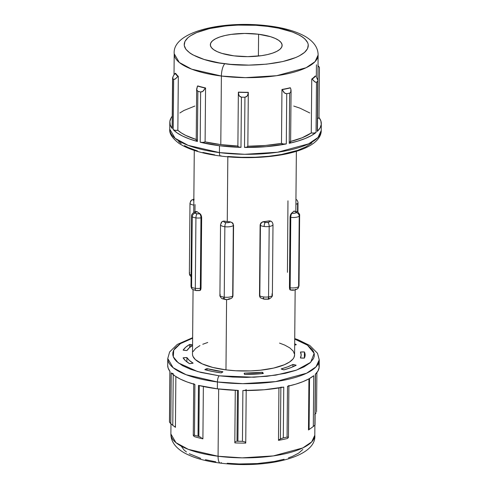 <?xml version="1.0" encoding="UTF-8"?>
<svg xmlns="http://www.w3.org/2000/svg" width="489" height="489" viewBox="0 0 489 489"><rect width="100%" height="100%" fill="white"/><g stroke="black" fill="none" stroke-linecap="round" stroke-linejoin="round"><path stroke-width="0.73" d="M190.863 344.568L190.844 346.554L190.863 344.568A9.548 3.087 0.5 0 0 189.665 344.445A9.548 3.087 -179.5 0 1 190.863 344.568A9.548 3.087 -179.5 0 1 192.574 344.849A9.548 3.087 0.5 0 0 190.863 344.568M189.64 347.496L189.665 344.445L185.716 347.208L183.149 350.142L186.963 350.521L189.432 347.679L192.568 345.417A57.635 18.631 -179.5 0 0 186.963 350.521A9.548 3.087 -179.5 0 1 183.149 350.142A61.583 19.908 -179.5 0 1 189.665 344.445L189.64 347.496M295.943 199.316L296.303 199.549A3.295 2.824 125.2 0 0 295.943 199.341A3.295 2.824 -54.8 0 1 296.303 199.549A3.295 2.824 -54.8 0 1 296.334 199.567M260.882 298.033L259.732 296.75L259.5 295.576L259.818 295.802L260.435 225.368A6.589 2.127 0.5 0 0 264.146 226.499A3.295 1.064 -82.8 0 1 265.307 222.391A3.295 1.064 -179.5 0 1 263.449 221.829A3.295 2.824 125.2 0 0 260.435 225.368L260.185 224.53L261.059 222.85L263.265 221.7A51.045 16.498 0.5 0 0 269.243 220.851L271.261 221.401M271.328 221.425A3.295 2.824 -54.8 0 0 271.297 221.401A3.295 2.824 125.2 0 0 269.427 220.979A3.295 2.824 -54.8 0 1 271.297 221.401L269.427 220.979A3.295 1.064 -179.5 0 1 267.825 222.379L269.531 221.792L269.726 221.383L269.243 220.851A51.045 16.498 -179.5 0 1 263.265 221.7L265.307 222.391L267.825 222.379A3.295 1.32 81.9 0 1 269.182 226.474A6.589 2.127 0.5 0 0 272.996 224.579A6.589 2.127 -179.5 0 1 272.996 224.579A6.589 2.127 -179.5 0 1 269.182 226.474L268.565 296.902A3.295 1.32 81.9 0 1 267.642 299.189A3.295 1.32 -98.1 0 0 268.565 296.902A6.589 2.127 -179.5 0 1 263.528 296.933A3.295 1.064 97.2 0 0 264.249 299.207A3.295 1.064 -82.8 0 1 264.249 299.207A3.295 1.064 -82.8 0 1 263.528 296.933A6.589 2.127 0.5 0 0 268.565 296.902L269.182 226.474A6.589 2.127 -179.5 0 1 264.146 226.499A6.589 2.127 -179.5 0 1 260.435 225.368L259.818 295.802A6.589 2.127 0.5 0 0 263.528 296.933A6.589 2.127 -179.5 0 1 259.818 295.802L259.5 295.576L260.117 225.142L259.5 295.576L259.965 297.178L260.912 298.07A3.295 2.824 -54.8 0 1 259.818 295.802A3.295 2.824 125.2 0 0 260.912 298.064A3.295 2.824 -54.8 0 0 260.943 298.088M200.209 290.393L201.034 288.192L200.349 288.29L201.034 288.192L201.651 217.758L200.967 217.856L200.349 288.29A6.589 2.127 -179.5 0 1 195.313 288.314A6.589 2.127 0.5 0 0 200.349 288.29A3.295 1.32 81.9 0 1 199.426 290.57A3.295 1.32 -98.1 0 0 200.349 288.29L200.967 217.856A6.589 2.127 -179.5 0 1 195.93 217.886A6.589 2.127 -179.5 0 1 192.22 216.749A6.589 2.127 0.5 0 0 195.93 217.886A3.295 1.064 -82.8 0 1 197.091 213.779A3.295 1.064 -179.5 0 1 195.233 213.21A3.295 2.824 125.2 0 0 192.22 216.749A6.589 2.127 -179.5 0 1 191.609 215.845A6.589 2.127 -179.5 0 1 191.609 215.838A6.589 2.127 0.5 0 0 192.22 216.749L191.602 287.184L192.22 216.749A3.295 2.824 -54.8 0 1 195.233 213.21L197.091 213.779L200.001 213.705L200.906 214.75L201.621 217.128L201.034 288.192L200.728 289.769L199.952 290.497M195.313 288.314A3.295 1.064 97.2 0 0 196.034 290.594A3.295 1.064 -82.8 0 1 196.034 290.594A3.295 1.064 -82.8 0 1 195.313 288.314L195.93 217.886L195.313 288.314A6.589 2.127 -179.5 0 1 191.602 287.184A6.589 2.127 0.5 0 0 195.313 288.314M297.605 203.448A6.589 2.127 -179.5 0 1 295.9 204.261A6.589 2.127 0.5 0 0 297.605 203.448L297.526 212.006L297.605 203.448A6.589 2.127 0.5 0 0 298.003 202.721A6.589 2.127 -179.5 0 1 298.003 202.721A6.589 2.127 -179.5 0 1 297.605 203.448M221.395 462.625A9.878 3.191 -82.8 0 1 220.184 463.071A9.878 3.191 -82.8 0 1 218.076 456.249L188.357 449.373L175.979 442.679L170.881 433.975A71.962 23.258 0.5 0 0 218.076 456.249L218.662 388.987L218.076 456.249A71.962 23.258 0.5 0 0 314.8 435.234L311.725 441.867L302.783 447.942L273.351 455.907L242.116 457.857L218.076 456.249A9.878 3.191 97.2 0 0 220.184 463.071M174.665 426.634L175.435 425.937M224.873 63.717C206.963 62.317 172.935 51.602 187.953 37.684C204.567 23.961 251.419 23.466 267.605 26.375A9.878 3.191 -82.8 0 1 268.816 25.929A9.878 3.191 -82.8 0 1 269.781 26.663A9.878 3.191 97.2 0 0 268.816 25.929A9.878 3.191 97.2 0 0 267.605 26.375L278.565 28.166L292.563 32.048L299.733 35.281L302.563 37.048L304.849 38.888L307.715 42.739L308.266 44.701L307.575 48.625L304.525 52.409L299.237 55.911L295.814 57.513L282.831 61.541L266.701 64.151L248.803 65.116L230.692 64.352L219.261 62.904L204.194 59.481L192.745 54.811L189.915 53.044L185.906 49.297L184.219 45.391L184.909 41.467L187.953 37.684L190.331 35.886L196.67 32.58L209.653 28.551L225.784 25.941L237.611 25.104L255.826 25.294L267.605 26.375C285.515 27.775 319.543 38.484 304.525 52.409C287.917 66.125 241.065 66.62 224.873 63.717A9.878 3.191 97.2 0 0 221.389 76.04A9.878 3.191 -82.8 0 1 224.873 63.717M174.017 74.823L174.2 53.766L179.292 62.47L191.67 69.163L221.389 76.04A71.962 23.258 -179.5 0 1 174.2 53.766C172.091 31.504 223.094 20.092 268.767 25.917C283.944 27.806 296.12 31.327 305.301 36.479C313.846 41.614 318.113 47.794 318.119 55.025A71.962 23.258 -179.5 0 1 221.389 76.04L220.796 144.603L221.389 76.04L245.435 77.647L276.67 75.697L306.102 67.733L315.044 61.657L318.119 55.025L317.52 123.583A71.962 23.258 0.5 0 1 317.502 124.017L317.508 123.155M221.089 155.789A4.939 1.595 -82.8 0 1 220.484 156.009A4.939 1.595 -82.8 0 1 219.427 152.599L188.149 145.355L175.117 138.314L169.756 129.151A75.746 24.481 0.5 0 0 219.427 152.599L219.488 145.74A75.746 24.481 -179.5 0 1 200.19 142.207L200.624 92.005A75.746 24.481 -179.5 0 1 197.856 91.284L197.415 141.48A75.746 24.481 -179.5 0 1 173.204 129.634L173.644 79.432A75.746 24.481 -179.5 0 1 172.678 78.326L172.238 128.528A75.746 24.481 -179.5 0 1 169.817 122.299A75.746 24.481 -179.5 0 1 172.238 116.241M219.17 375.809L197.678 371.591L178.314 362.905L173.283 356.811L173.748 350.112L180.465 343.62L192.635 338.205L183.094 342.123L179.769 344.067L174.995 348.241L173.583 350.43L172.849 352.661L172.794 354.904L173.424 357.147L174.726 359.36L176.688 361.53L182.525 365.65L190.71 369.336L200.918 372.453L219.17 375.809A4.939 1.595 97.2 0 0 217.428 381.97A4.939 1.595 -82.8 0 1 219.17 375.809L232.605 377.037L246.462 377.404L266.872 376.304L285.276 373.327L295.631 370.417L303.987 366.903L310.02 362.911L313.498 358.59L314.231 356.365L314.286 354.122L313.657 351.878L312.355 349.659L307.783 345.387L300.735 341.469L294.726 339.097L307.483 345.179L314.14 353.315L310.692 362.294L296.578 370.087L275.814 375.136L253.913 377.233L219.17 375.809M167.696 365.338L168.112 368.015L169.995 371.457A75.746 24.481 0.5 0 1 167.696 365.381L167.758 358.523L173.118 367.685L186.144 374.733L217.428 381.97A75.746 24.481 -179.5 0 1 167.758 358.523L169.64 351.927L177.275 344.445L192.635 337.685M316.664 77.641L317.844 80.312L317.263 131.407A3.295 1.064 0.5 0 0 317.44 131.07L317.881 80.679M317.318 118.564L318.724 118.069L318.883 117.384L320.863 120.899L321.255 124.463L320.044 127.99L317.263 131.407L317.703 81.205A75.746 24.481 -179.5 0 1 316.487 82.268L316.053 132.47L311.291 135.636L305.142 138.54L297.734 141.113L289.225 143.308L290.607 142.537M318.003 65.709L318.357 66.082A75.746 24.481 -179.5 0 1 319.317 67.182A75.746 24.481 0.5 0 0 318.626 66.376L318.021 65.709M175.423 427.337L175.869 376.579L175.423 427.337L174.811 426.885L175.423 427.337M174.151 426.39L173.473 425.876L174.151 426.39M173.24 373.565A3.295 1.064 -179.5 0 1 171.236 372.875L170.789 423.676A75.746 24.481 -179.5 0 1 169.549 422.251L169.995 371.457L169.549 422.251A75.746 24.481 0.5 0 0 170.789 423.676L172.788 425.344L173.228 374.684L172.788 425.344L173.473 425.876L170.789 423.676L171.236 372.875A75.746 24.481 0.5 0 0 194.903 384.458L194.463 435.259A75.746 24.481 0.5 0 0 198.027 436.194L198.473 385.393A75.746 24.481 0.5 0 0 217.367 388.828L217.428 381.97L217.367 388.828L238.357 390.43L237.911 441.231L238.357 390.43A75.746 24.481 0.5 0 1 217.367 388.828L198.473 385.393L198.027 436.194A75.746 24.481 -179.5 0 1 194.463 435.259L193.277 435.406L194.42 436.634A71.962 23.258 0.5 0 0 202.904 438.859L203.363 386.506L202.904 438.859A71.962 23.258 -179.5 0 1 194.42 436.634L193.974 436.274M202.623 438.572L202.263 438.266L202.623 438.572M201.346 437.631L200.172 436.995L201.346 437.631M198.852 436.445L200.172 436.995L198.027 436.194L198.852 436.445L199.292 385.595L198.852 436.445M246.205 389.488A3.295 1.064 -179.5 0 1 242.886 390.522L242.446 441.322L245.117 441.952L245.692 443.113A71.962 23.258 -179.5 0 1 234.909 442.9A71.962 23.258 0.5 0 0 245.692 443.113L245.117 441.952L242.446 441.322A75.746 24.481 -179.5 0 1 237.911 441.231L237 441.261L237.44 390.405L237 441.261L237.911 441.231A75.746 24.481 0.5 0 0 242.446 441.322L242.886 390.522L264.146 389.757L283.748 387.086A3.295 1.064 -179.5 0 1 280.863 387.16M280.411 438.939L279.769 439.299L280.411 438.939L280.857 387.624L280.411 438.939L283.302 437.887L283.748 387.086L283.302 437.887A75.746 24.481 0.5 0 0 287.074 437.099L287.514 386.298L295.796 384.146L303.021 381.628L309.042 378.792L313.455 375.882M315.026 424.935L315.472 374.006A3.295 1.064 -179.5 0 1 315.307 374.342L314.861 425.137A75.746 24.481 -179.5 0 1 313.302 426.5L309.091 429.55L309.531 378.517L309.091 429.55L313.302 426.5L313.742 375.705L313.302 426.5A75.746 24.481 0.5 0 0 314.861 425.137L315.307 374.342L317.972 370.992L319.134 367.545L318.767 364.067M227.263 221.523L227.831 156.798L227.263 221.523A51.045 16.498 0.5 0 0 230.392 221.878L232.642 223.002L233.571 225.288L232.953 295.723L232.697 296.896L231.768 298.039A3.295 2.928 -131.2 0 0 232.691 295.949L233.308 225.521A6.589 2.127 -179.5 0 1 224.854 226.719A6.589 2.127 -179.5 0 1 220.539 224.677L220.539 224.677A6.589 2.127 0.5 0 0 224.854 226.719L224.243 297.153L224.854 226.719A6.589 2.127 0.5 0 0 233.308 225.521L233.094 223.607L232.385 222.758L230.392 221.878A51.045 16.498 -179.5 0 1 227.263 221.523A51.045 16.498 -179.5 0 1 224.207 221.101A51.045 16.498 0.5 0 0 227.263 221.523M220.942 223.956A3.295 2.928 48.8 0 1 221.865 221.865L223.62 221.071L224.207 221.101L223.858 221.639L224.164 222.043L226.016 222.611L228.534 222.599L230.246 222.012A3.295 2.928 48.8 0 1 233.308 225.521A3.295 2.928 -131.2 0 0 230.246 222.012A3.295 1.064 -179.5 0 1 226.016 222.611A3.295 1.064 97.2 0 0 224.854 226.719A3.295 1.064 -82.8 0 1 226.016 222.611A3.295 1.064 -179.5 0 1 224.06 221.23A3.295 2.928 -131.2 0 0 221.865 221.865A3.295 2.928 48.8 0 1 224.06 221.23L222.599 221.328M192.538 354.794L192.99 356.414L195.343 359.574L202.305 363.914L212.813 367.447L225.973 369.867L226.584 299.531L225.973 369.867L235.655 370.754L250.637 370.906L260.362 370.222L273.626 368.076L284.305 364.763L289.512 362.043L292.96 359.03L293.975 357.453L294.586 354.941A51.045 16.498 0.5 0 1 225.973 369.867A51.045 16.498 0.5 0 1 192.495 354.067L193.057 289.684M197.232 211.755A51.045 16.498 0.5 0 0 200.001 213.705A51.045 16.498 -179.5 0 1 197.232 211.755L195.129 212.397L195.233 213.21A3.295 1.064 -179.5 0 1 196.841 211.81A3.295 1.32 -98.1 0 0 196.346 211.664L196.346 211.664A3.295 1.32 81.9 0 1 196.841 211.81L197.232 211.755L196.786 211.603M258.595 34.248A35.899 11.602 -179.5 0 1 282.135 45.361A35.899 11.602 -179.5 0 1 233.883 55.844A35.899 11.602 -179.5 0 1 210.343 44.731A35.899 11.602 -179.5 0 1 258.595 34.248L258.406 56.058L258.595 34.248L244.757 33.441L231.144 34.401L225.081 35.508L219.83 36.981L215.594 38.765L212.538 40.789L210.777 42.977L210.374 45.245L211.352 47.506L213.675 49.67L217.244 51.657L221.927 53.393L233.883 55.844L247.721 56.651L261.334 55.691L267.397 54.585L272.648 53.112L276.884 51.327L279.946 49.303L281.707 47.115L282.104 44.847L281.126 42.586L278.809 40.422L275.24 38.435L270.551 36.699L258.595 34.248M196.511 140.215L196.303 140.893L197.415 141.48L197.856 91.284L196.902 90.434L196.664 89.059L197.483 86.046L196.712 89.78L197.856 91.284A75.746 24.481 0.5 0 0 200.624 92.005L202.819 91.382L205.313 88.093A72.451 23.417 -179.5 0 1 197.483 86.046A3.295 1.064 -179.5 0 1 197.837 85.936A3.295 1.064 0.5 0 0 197.483 86.046A72.451 23.417 0.5 0 0 205.313 88.093A3.295 1.064 0.5 0 0 205.569 87.959A71.962 23.258 -179.5 0 1 197.837 85.936A71.962 23.258 0.5 0 0 205.569 87.959L205.099 141.877A71.962 23.258 0.5 0 0 220.796 144.603A71.962 23.258 0.5 0 0 237.886 146.022M177.849 130.3A71.962 23.258 0.5 0 0 196.223 139.506L185.814 135.453L181.346 132.953L177.849 130.3L178.32 76.388L177.849 130.3L175.068 130.312L173.204 129.634A3.295 1.064 0.5 0 0 177.849 130.3M173.277 76.021L175.141 73.332A3.295 1.064 -179.5 0 1 175.63 73.307A71.962 23.258 0.5 0 0 178.32 76.388A71.962 23.258 -179.5 0 1 175.63 73.307A3.295 1.064 0.5 0 0 175.141 73.332A72.451 23.417 0.5 0 0 177.868 76.443A3.295 1.064 0.5 0 0 178.32 76.388A3.295 1.064 -179.5 0 1 177.868 76.443A72.451 23.417 -179.5 0 1 175.141 73.332L174.115 74.689M294.543 354.232L293.149 351.016L289.855 347.936L284.775 345.106L279.537 343.095M207.746 342.471L202.776 344.262M199.964 345.576L195.612 348.455L193.106 351.573M186.914 357.532L183.094 357.844L185.618 360.827L189.53 363.651L193.137 363.15L189.341 360.417L186.914 357.532L186.877 361.866L186.914 357.532A9.548 3.087 -179.5 0 0 183.094 357.844A61.583 19.908 -179.5 0 0 189.53 363.651A9.548 3.087 -179.5 0 0 193.137 363.15A57.635 18.631 -179.5 0 1 186.914 357.532M207.055 368.645L204.805 369.684L212.623 371.487L221.181 372.887L222.898 371.744L207.055 368.645L207.043 370.259L207.055 368.645A9.548 3.087 -179.5 0 0 204.805 369.684A61.583 19.908 -179.5 0 0 221.181 372.887A9.548 3.087 -179.5 0 0 222.898 371.744A57.635 18.631 -179.5 0 1 207.055 368.645M244.268 373.144L244.641 374.421L263.296 373.523L262.312 372.27L244.268 373.144L244.262 373.84L244.268 373.144A9.548 3.087 -179.5 0 0 244.207 373.492L244.207 373.51A9.548 3.087 -179.5 0 0 244.641 374.421A61.583 19.908 -179.5 0 0 263.296 373.523A9.548 3.087 -179.5 0 0 262.312 372.27A57.635 18.631 -179.5 0 1 244.268 373.144M281.138 368.926L283.962 369.849L290.625 367.71L296.169 365.259L292.948 364.488L287.605 366.866L281.138 368.926A9.548 3.087 -179.5 0 0 283.962 369.849A61.583 19.908 -179.5 0 0 296.169 365.259A9.548 3.087 -179.5 0 0 292.948 364.488A57.635 18.631 -179.5 0 1 281.138 368.926M300.417 357.96L304.372 358.095L305.124 355.038L304.415 351.97L300.46 352.037L301.169 355.008L300.417 357.96A9.548 3.087 -179.5 0 0 304.372 358.095L304.415 351.97L304.36 358.095A61.583 19.908 -179.5 0 0 305.124 355.051A61.583 19.908 -179.5 0 0 304.415 351.97A9.548 3.087 -179.5 0 0 300.46 352.037A57.635 18.631 -179.5 0 1 301.169 355.014A57.635 18.631 -179.5 0 1 300.417 357.96M294.671 345.112L296.316 344.666L294.684 343.822A61.583 19.908 -179.5 0 1 296.316 344.666A9.548 3.087 -179.5 0 1 294.671 345.112M291.065 90.936L290.924 89.42L290.71 92.299L289.659 93.106A75.746 24.481 -179.5 0 1 286.731 93.717A75.746 24.481 0.5 0 0 289.659 93.106L290.71 92.299L291.071 90.74L290.619 142.452A3.295 1.064 0.5 0 1 289.225 143.308L289.659 93.106L289.225 143.308A75.746 24.481 -179.5 0 0 316.053 132.47A3.295 1.064 0.5 0 1 311.273 132.953L314.036 133.069L316.053 132.47L316.487 82.268L315.558 82.262L314.384 81.51L312.184 79.114A3.295 1.064 -179.5 0 1 311.744 79.035L311.273 132.953L302.159 137.764L290.625 141.443A71.962 23.258 0.5 0 0 311.273 132.953L311.744 79.035A71.962 23.258 0.5 0 0 315.124 76.076A71.962 23.258 -179.5 0 1 311.744 79.035A3.295 1.064 0.5 0 0 312.184 79.114A72.451 23.417 0.5 0 0 315.607 76.119A3.295 1.064 0.5 0 0 315.124 76.076A3.295 1.064 -179.5 0 1 315.607 76.119A72.451 23.417 -179.5 0 1 312.184 79.114L314.977 81.95L316.487 82.268A75.746 24.481 0.5 0 0 317.703 81.205M247.844 146.223A71.962 23.258 0.5 0 0 281.487 143.393A3.295 1.064 0.5 0 0 286.297 143.919L286.731 93.717L285.215 93.448L283.889 92.433L282.177 89.621A3.295 1.064 -179.5 0 1 281.957 89.475A71.962 23.258 0.5 0 0 290.118 87.769A71.962 23.258 -179.5 0 1 281.957 89.475A3.295 1.064 0.5 0 0 282.177 89.621A72.451 23.417 0.5 0 0 290.442 87.892A3.295 1.064 0.5 0 0 290.118 87.769A3.295 1.064 -179.5 0 1 290.442 87.892A72.451 23.417 -179.5 0 1 282.177 89.621L284.512 93.002L286.731 93.717L286.297 143.919L266.273 146.669L244.506 147.427L247.043 147.079L247.801 146.223L265.234 145.484L281.487 143.393L281.957 89.475L281.487 143.393L283.541 144.017L286.297 143.919A75.746 24.481 -179.5 0 1 244.506 147.427L244.94 97.232A75.746 24.481 -179.5 0 1 241.419 97.158L240.979 147.36L219.488 145.74L200.19 142.207L202.911 142.415L205.099 141.877L220.796 144.603L237.978 146.028M238.357 92.653L237.886 146.272L238.534 146.914L240.979 147.36L241.419 97.158L239.891 96.571L238.925 95.318L238.369 92.268A3.295 1.064 -179.5 0 1 238.449 92.115A71.962 23.258 0.5 0 0 248.271 92.311A71.962 23.258 -179.5 0 1 238.449 92.115A3.295 1.064 0.5 0 0 238.369 92.268A72.451 23.417 0.5 0 0 248.314 92.47A3.295 1.064 0.5 0 0 248.271 92.311A3.295 1.064 -179.5 0 1 248.314 92.47A72.451 23.417 -179.5 0 1 238.369 92.268L238.449 93.827L239.341 95.991L241.419 97.158A75.746 24.481 0.5 0 0 244.94 97.232L247.098 96.15L248.131 94.022L248.314 92.47L247.844 146.394A3.295 1.064 0.5 0 1 244.506 147.427L244.94 97.232L246.505 96.7L247.556 95.489L248.314 92.47M197.367 139.854L196.878 140.019M196.664 89.059L196.217 140.649A3.295 1.064 0.5 0 0 197.415 141.48L189.451 138.968L182.666 136.107L177.214 132.977L173.204 129.634L173.644 79.432L175.031 79.175L177.868 76.443L175.618 78.76L173.644 79.432A75.746 24.481 0.5 0 1 172.678 78.326L173.259 76.052L172.574 77.947L172.134 128.259A3.295 1.064 0.5 0 0 172.238 128.528L170.258 125.013L169.866 121.455L171.077 117.928M172.189 128.069L172.678 78.326M290.588 142.305L289.647 141.682M318.987 117.519A75.746 24.481 -179.5 0 1 321.304 123.619A75.746 24.481 -179.5 0 1 317.263 131.407L317.337 130.801M309.775 112.965L299.94 108.148L293.755 106.064M194.836 106.064L183.937 110.465L179.848 112.965M278.479 440.357L278.932 387.948L278.479 440.357A71.962 23.258 0.5 0 0 287.434 438.48A71.962 23.258 -179.5 0 1 278.479 440.357L278.797 440.021L278.479 440.357M308.486 429.984L309.091 429.55L308.486 429.984L308.932 378.859L308.486 429.984A71.962 23.258 0.5 0 0 308.614 429.892A71.962 23.258 0.5 0 0 308.785 429.764A71.962 23.258 -179.5 0 1 308.755 429.788M171.236 372.875L175.203 376.139L180.545 379.195L187.159 381.988L194.903 384.458A3.295 1.064 -179.5 0 1 193.723 383.633L193.271 435.338M178.613 141.51L181.217 143.613M184.445 145.624L188.265 147.531L197.501 150.954M202.843 152.434L214.689 154.86M227.721 156.504L241.438 157.305L255.307 157.232L268.797 156.278L281.389 154.493L297.55 150.398L305.906 146.877L311.939 142.886M290.338 289.995L289.696 289.274L289.451 287.703L290.069 217.269L290.527 214.787L291.53 213.198A51.045 16.498 0.5 0 0 293.797 211.217L294.133 211.065M181.285 446.261L184.151 450.112L186.437 451.952M189.267 453.719L200.716 458.389M205.392 459.684L215.783 461.818M227.208 463.26L239.231 463.963L257.373 463.572L274.262 461.494L284.091 459.25M288.431 457.9L292.33 456.42L298.669 453.114L302.856 449.452M294.726 338.577L297.923 339.684L309.818 345.503L317.508 353.284L319.244 359.849A75.746 24.481 -179.5 0 1 217.428 381.97L242.74 383.663L275.613 381.609L306.597 373.223L316.01 366.829L319.244 359.849L319.183 366.701A75.746 24.481 0.5 0 1 315.307 374.342M287.434 438.48L288.437 437.294L288.889 385.448A3.295 1.064 -179.5 0 1 287.514 386.298A75.746 24.481 0.5 0 0 313.742 375.705M242.886 390.522A75.746 24.481 0.5 0 0 283.748 387.086M315.271 414.024L314.708 414.623L315.271 414.024M316.163 412.82L315.76 413.419L316.163 412.82M316.542 411.775L316.884 372.606M279.225 439.666L279.769 439.299L279.225 439.666M287.514 386.298L287.074 437.099L288.437 437.294L287.074 437.099A75.746 24.481 -179.5 0 1 283.302 437.887L280.704 438.792M236.224 441.396L234.983 442.074M169.451 422.068L169.891 371.188A3.295 1.064 -179.5 0 0 169.995 371.457M288.113 437.007L288.437 437.294L287.85 438.138M193.632 435.937L193.51 435.131L194.463 435.259L194.903 384.458M237.886 146.272A3.295 1.064 0.5 0 0 240.979 147.36A75.746 24.481 -179.5 0 1 219.488 145.74L219.427 152.599A75.746 24.481 0.5 0 0 321.242 130.477L318.009 137.458L308.602 143.852L277.618 152.238L244.738 154.292L219.427 152.599A4.939 1.595 97.2 0 0 220.484 156.009M319.427 67.341L318.987 117.66A3.295 1.064 0.5 0 1 317.563 118.521M319.097 67.06L318.767 66.724L319.097 67.06M317.911 65.832L318.767 66.724L317.911 65.832M317.844 80.312L317.355 78.906M290.924 89.42L290.442 87.892L290.924 89.42M316.432 64.774L316.322 77.115M238.363 93.057L238.369 92.268M205.569 87.959A3.295 1.064 -179.5 0 1 205.313 88.093L203.461 90.838L202.104 91.798L200.624 92.005L200.19 142.207A3.295 1.064 0.5 0 0 205.099 141.877L205.569 87.959M194.176 199.335L193.344 199.885L193.937 200.679M194.958 211.969L195.038 204.567M193.797 205.099A6.589 2.127 -179.5 0 1 189.983 203.131L189.983 203.131A6.589 2.127 0.5 0 0 193.797 205.099M193.833 200.631A3.295 1.064 -179.5 0 1 193.51 199.683A3.295 2.928 -131.2 0 0 191.315 200.319L189.983 203.131L189.371 273.565A6.589 2.127 0.5 0 0 191.095 275.02A6.589 2.127 -179.5 0 1 189.371 273.565A6.589 2.127 -179.5 0 1 189.775 272.844M190.386 202.409A3.295 2.928 48.8 0 1 191.315 200.319A3.295 2.928 48.8 0 1 193.51 199.683A3.295 1.064 -179.5 0 1 193.846 199.469M198.937 290.429L196.419 290.442M195.325 290.215L194.567 289.873M232.238 297.599L232.691 295.949A6.589 2.127 -179.5 0 1 224.243 297.153A3.295 1.064 97.2 0 0 224.964 299.427A3.295 1.064 -82.8 0 1 224.964 299.427A3.295 1.064 -82.8 0 1 224.243 297.153A6.589 2.127 -179.5 0 1 219.922 295.111A6.589 2.127 0.5 0 0 224.243 297.153A6.589 2.127 0.5 0 0 232.691 295.949A3.295 2.928 48.8 0 1 231.768 298.039A3.295 2.928 48.8 0 1 229.573 298.675L227.868 299.262M225.973 299.335L225.35 299.274M223.491 298.712L223.387 297.893M268.754 297.642L269.06 298.052L268.583 298.645M267.153 299.042L264.635 299.06M263.54 298.834L262.782 298.492M289.989 289.775L290.882 290.069A3.295 1.064 -82.8 0 1 290.16 287.789A3.295 1.064 97.2 0 0 290.882 290.069A3.295 1.064 -82.8 0 1 290.882 290.069C293.149 290.527 295.417 290.069 297.685 288.681A3.295 2.928 -131.2 0 0 298.614 286.591A3.295 2.928 48.8 0 1 297.685 288.681L299.017 285.869L299.629 215.435A6.589 2.127 -179.5 0 1 299.225 216.156A6.589 2.127 0.5 0 0 299.629 215.435A6.589 2.127 -179.5 0 1 299.629 215.435C300.16 214.647 297.99 211.804 297.086 211.78L293.797 211.217A51.045 16.498 -179.5 0 1 291.53 213.198L294.457 213.235L296.163 212.648L296.059 211.835L294.201 211.272A3.295 1.064 -82.8 0 1 294.592 211.12L294.592 211.12A3.295 1.064 97.2 0 0 294.201 211.272A3.295 1.064 -179.5 0 1 296.163 212.648A3.295 2.928 48.8 0 1 299.225 216.156A6.589 2.127 -179.5 0 1 290.778 217.361L290.069 217.269L289.451 287.703L290.16 287.789L290.778 217.361L290.16 287.789A6.589 2.127 0.5 0 0 298.614 286.591L299.225 216.156L298.614 286.591A6.589 2.127 0.5 0 0 299.017 285.869A6.589 2.127 -179.5 0 1 298.614 286.591A6.589 2.127 -179.5 0 1 290.16 287.789L289.451 287.703L289.665 289.201M297.685 288.681A3.295 2.928 48.8 0 1 295.49 289.317L295.215 289.5M293.785 289.904L291.267 289.916M287.44 272.318L287.966 200.808M192.727 289.47A3.295 2.824 -54.8 0 1 192.697 289.451C191.786 288.889 191.217 287.832 190.997 286.279A6.589 2.127 0.5 0 0 191.602 287.184A6.589 2.127 -179.5 0 1 190.997 286.279L191.609 215.845C191.01 214.2 195.093 211.077 196.346 211.664L196.822 211.596M268.565 296.902A6.589 2.127 0.5 0 0 272.385 295.008A6.589 2.127 -179.5 0 1 268.565 296.902M192.697 289.451A3.295 2.824 -54.8 0 1 191.602 287.184A3.295 2.824 125.2 0 0 192.697 289.451L196.034 290.594L199.426 290.57A3.295 1.32 81.9 0 1 199.426 290.576M200.967 217.856L201.651 217.758L201.401 215.973L200.533 214.194L199.61 213.76A3.295 1.32 81.9 0 1 200.967 217.856A3.295 1.32 -98.1 0 0 199.61 213.76A3.295 1.064 -179.5 0 1 197.091 213.779A3.295 1.064 97.2 0 0 195.93 217.886A6.589 2.127 0.5 0 0 200.967 217.856M221.865 221.865L220.539 224.677L219.922 295.111A6.589 2.127 -179.5 0 1 220.325 294.39M260.912 298.064L264.249 299.207L267.642 299.189C268.901 299.775 272.984 296.658 272.385 295.008A6.589 2.127 -179.5 0 0 271.774 294.103M265.307 222.391A3.295 1.064 97.2 0 0 264.146 226.499A6.589 2.127 0.5 0 0 269.182 226.474A3.295 1.32 -98.1 0 0 267.825 222.379A3.295 1.064 -179.5 0 1 265.307 222.391M263.449 221.829L262.575 221.859L260.82 223.143L260.117 225.142L260.435 225.368A3.295 2.824 -54.8 0 1 263.449 221.829M299.225 216.156A3.295 2.928 -131.2 0 0 296.163 212.648A3.295 1.064 -179.5 0 1 291.939 213.253A3.295 1.064 97.2 0 0 290.778 217.361A6.589 2.127 0.5 0 0 299.225 216.156M291.224 213.497L290.16 216.187L290.069 217.269L290.778 217.361A3.295 1.064 -82.8 0 1 291.939 213.253L291.53 213.198M262.3 373.62L262.312 372.27L262.3 373.62M292.923 366.793L292.948 364.488L292.923 366.793M314.885 425.112L314.8 435.234C316.909 457.496 265.906 468.908 220.233 463.083C205.056 461.194 192.88 457.673 183.699 452.521C175.154 447.386 170.887 441.206 170.881 433.975L170.973 423.847M321.304 123.619L321.242 130.477C321.328 136.449 316.591 144.555 298.669 150.575C278.981 157.33 247.171 159.475 220.508 156.015C202.422 153.711 188.644 149.536 179.182 143.497C172.324 138.32 169.182 133.54 169.756 129.151L169.817 122.299M194.274 150.423L193.73 212.477M296.365 151.315L295.839 211.352M295.154 289.885L294.586 354.959M309.464 429.287L308.614 429.892M246.193 390.534L245.741 442.851M234.818 442.527L235.276 390.32M191.077 276.743L189.689 275.093L189.371 273.571M191.315 200.319L193.846 199.115M271.297 221.407C272.208 221.963 272.77 223.021 272.996 224.579L272.385 295.008M296.303 199.549C297.214 200.111 297.783 201.168 298.003 202.721L297.923 212.257M199.426 290.57L199.903 290.503M231.768 298.039C229.494 299.427 227.226 299.891 224.964 299.427L222.464 298.767C221.56 298.742 219.39 295.9 219.922 295.111"/></g></svg>
